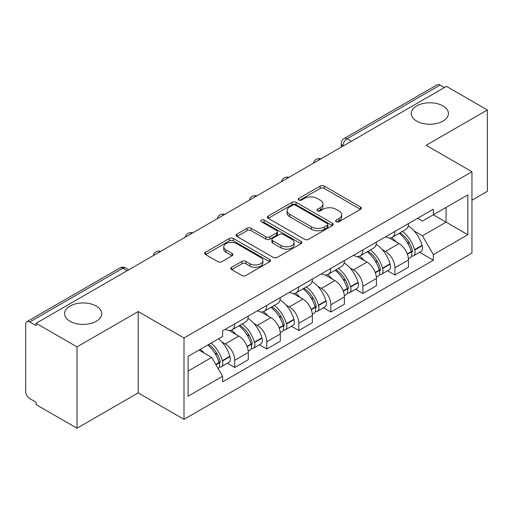 <?xml version="1.0" encoding="UTF-8"?>
<svg xmlns="http://www.w3.org/2000/svg" width="513" height="513" viewBox="0 0 513 513"><rect width="100%" height="100%" fill="white"/><g stroke="black" fill="none" stroke-linecap="round" stroke-linejoin="round"><path stroke-width="0.77" d="M336.246 221.699A1.994 1.154 0 0 0 339.067 221.699L360.485 209.33A2.854 1.648 0 0 0 361.325 208.169A2.854 1.648 0 0 0 360.485 207.002L324.203 186.052A2.854 1.648 0 0 0 320.17 186.052L298.752 198.422A1.994 1.154 0 0 0 298.162 199.236A1.994 1.154 0 0 0 298.752 200.051A1.994 1.154 0 0 0 301.573 200.051L304.344 198.448A9.125 5.265 0 0 1 317.246 198.448L320.272 200.192A9.125 5.265 0 0 1 322.94 203.917A9.125 5.265 0 0 1 320.272 207.643L317.496 209.246A1.994 1.154 0 0 0 316.912 210.061A1.994 1.154 0 0 0 317.496 210.875A1.994 1.154 0 0 0 320.317 210.875L323.094 209.272A9.125 5.265 0 0 1 335.996 209.272L339.016 211.016A9.125 5.265 0 0 1 341.69 214.742A9.125 5.265 0 0 1 339.016 218.467L336.246 220.071A1.994 1.154 0 0 0 335.662 220.885A1.994 1.154 0 0 0 336.246 221.699L336.246 220.071M96.303 306.088A18.59 10.735 0 0 0 76.046 303.76A18.59 10.735 0 0 0 64.567 313.68A18.59 10.735 0 0 0 70.012 321.266A18.59 10.735 0 0 0 90.269 323.594A18.59 10.735 0 0 0 101.747 313.68A18.59 10.735 0 0 0 96.303 306.088M442.988 105.934A18.59 10.735 0 0 0 422.731 103.607A18.59 10.735 0 0 0 411.253 113.52A18.59 10.735 0 0 0 416.697 121.113A18.59 10.735 0 0 0 436.954 123.434A18.59 10.735 0 0 0 448.433 113.52A18.59 10.735 0 0 0 442.988 105.934M231.671 267.292A2.854 1.648 0 0 0 230.831 268.459A2.854 1.648 0 0 0 231.671 269.62L241.847 275.5A2.854 1.648 0 0 0 245.881 275.5L269.671 261.765A2.854 1.648 0 0 0 270.505 260.604A2.854 1.648 0 0 0 269.671 259.437L233.383 238.487A2.854 1.648 0 0 0 229.349 238.487L205.559 252.223A2.854 1.648 0 0 0 204.725 253.384A2.854 1.648 0 0 0 205.559 254.551L217.858 261.649A2.854 1.648 0 0 0 221.892 261.649L232.068 255.769A2.854 1.648 0 0 0 232.908 254.608A2.854 1.648 0 0 0 232.068 253.441L225.97 249.921A7.624 4.405 0 0 1 223.739 246.811A7.624 4.405 0 0 1 228.445 242.739A7.624 4.405 0 0 1 236.756 243.694L260.649 257.488A7.624 4.405 0 0 1 262.88 260.604A7.624 4.405 0 0 1 258.174 264.67A7.624 4.405 0 0 1 249.863 263.714L245.881 261.418A2.854 1.648 0 0 0 241.847 261.418L231.671 267.292L231.671 269.62M184 337.984L138.202 311.545L76.995 346.878L36.122 323.286L446.477 86.37L487.35 109.962L426.149 145.301L471.947 171.74L184 337.984L184 419.333L471.947 253.089L471.947 171.74M304.542 239.302A2.854 1.648 0 0 0 308.576 239.302L332.366 225.566A2.854 1.648 0 0 0 333.2 224.405A2.854 1.648 0 0 0 332.366 223.238L296.078 202.289A2.854 1.648 0 0 0 292.044 202.289L268.261 216.024A2.854 1.648 0 0 0 267.42 217.185A2.854 1.648 0 0 0 268.261 218.352L304.542 239.302M262.098 222.129A1.994 1.154 0 0 1 264.124 222.411L264.124 220.039L301.016 241.341A2.854 1.648 0 0 1 301.849 242.502A2.854 1.648 0 0 1 301.016 243.669L277.232 257.398A2.854 1.648 0 0 1 273.198 257.398L236.91 236.448L236.91 234.12A2.854 1.648 0 0 0 236.076 235.287A2.854 1.648 0 0 0 236.91 236.448M236.91 234.12L247.093 228.247A2.854 1.648 0 0 1 251.12 228.247L265.837 236.743A2.854 1.648 0 0 0 269.87 236.743L276.622 232.844A2.854 1.648 0 0 0 277.456 231.677A2.854 1.648 0 0 0 276.622 230.517L261.303 221.667A1.994 1.154 0 0 1 260.719 220.853A1.994 1.154 0 0 1 261.951 219.788A1.994 1.154 0 0 1 264.124 220.039M76.995 346.878L76.995 428.227L36.122 404.629L36.122 402.256L29.76 398.582A5.81 3.354 -120 0 1 25.65 391.464L25.65 324.351A5.81 3.354 -120 0 1 26.856 321.689L119.895 267.978A5.81 3.354 60 0 1 122.793 268.267L29.76 321.978A5.81 3.354 -120 0 0 26.856 321.689M471.947 200.205L487.35 191.311L487.35 109.962M76.995 428.227L138.202 392.887L184 419.333M36.122 323.286L36.122 325.652L29.76 321.978M351.386 141.267L347.077 138.779A5.81 3.354 60 0 0 344.172 138.491L437.211 84.773A5.81 3.354 60 0 1 440.109 85.062L347.077 138.779A5.81 3.354 120 0 0 342.966 145.891L342.966 146.128M444.425 87.556L440.109 85.062M394.927 231.389A13.364 7.714 60 0 1 392.163 237.384L405.719 229.561A13.364 7.714 -120 0 0 408.483 223.559M382.063 249.453L385.481 251.428A13.364 7.714 60 0 1 394.927 267.792L408.483 259.963A13.364 7.714 -120 0 0 399.037 243.598L389.335 238M408.483 259.963L408.483 267.196L394.927 275.026L387.578 270.781M392.163 237.384A13.364 7.714 60 0 1 385.584 236.782M394.927 267.792L394.927 275.026M362.89 249.882A13.364 7.714 60 0 1 360.12 255.884L373.676 248.055A13.364 7.714 -120 0 0 376.446 242.059M355.535 289.281L362.89 293.519L376.446 285.696L376.446 278.463A13.364 7.714 -120 0 0 366.994 262.098L357.292 256.5M360.12 255.884A13.364 7.714 60 0 1 353.547 255.282M350.02 267.953L353.438 269.921A13.364 7.714 60 0 1 362.89 286.286L362.89 293.519M330.847 268.382A13.364 7.714 60 0 1 328.083 274.378L341.639 266.555A13.364 7.714 -120 0 0 344.403 260.559M323.498 307.774L330.847 312.019L344.403 304.196L344.403 296.963A13.364 7.714 -120 0 0 334.957 280.598L325.255 274.994M328.083 274.378A13.364 7.714 60 0 1 321.504 273.775M317.983 286.446L321.401 288.421A13.364 7.714 60 0 1 330.847 304.786L330.847 312.019M298.81 286.882A13.364 7.714 60 0 1 296.039 292.878L309.596 285.055A13.364 7.714 -120 0 0 312.366 279.053M291.461 326.274L298.81 330.519L312.366 322.69L312.366 315.457A13.364 7.714 -120 0 0 302.914 299.092L293.212 293.494M296.039 292.878A13.364 7.714 60 0 1 289.467 292.275M285.946 304.946L289.364 306.921A13.364 7.714 60 0 1 298.81 323.286L298.81 330.519M266.766 305.376A13.364 7.714 60 0 1 264.003 311.378L277.559 303.549A13.364 7.714 -120 0 0 280.322 297.553M259.418 344.774L266.766 349.013L280.322 341.19L280.322 333.957A13.364 7.714 -120 0 0 270.877 317.592L261.175 311.994M264.003 311.378A13.364 7.714 60 0 1 257.423 310.775M253.903 323.446L257.321 325.415A13.364 7.714 60 0 1 266.766 341.78L266.766 349.013M234.73 323.876A13.364 7.714 60 0 1 231.959 329.872L245.515 322.049A13.364 7.714 -120 0 0 248.286 316.053M227.381 363.268L234.73 367.513L248.286 359.69L248.286 352.457A13.364 7.714 -120 0 0 238.84 336.092L229.138 330.487M231.959 329.872A13.364 7.714 60 0 1 225.387 329.269M221.866 341.94L225.284 343.915A13.364 7.714 60 0 1 234.73 360.28L234.73 367.513M417.62 218.281L422.449 221.071L467.837 194.863L446.066 207.432L446.066 222.135L422.449 235.775L414.1 230.953M188.111 371.072L211.728 357.433L222.61 376.285L188.111 396.209L188.111 356.368L222.61 336.445L222.61 330.872L433.338 209.214L433.338 214.787L467.837 234.71L433.338 254.628L422.449 235.775M467.837 194.863L467.837 234.71M222.61 376.285L222.61 381.858L433.338 260.2L433.338 254.628M138.202 311.545L138.202 392.887M211.728 357.433L198.993 350.084M419.615 252.281L433.338 260.2M337.041 221.982L339.016 220.84A9.125 5.265 0 0 0 341.69 217.114L341.69 214.742M322.94 203.917L322.94 206.29A9.125 5.265 0 0 1 320.272 210.016L318.297 211.157M360.453 209.355L324.203 188.425A2.854 1.648 0 0 0 320.17 188.425L299.547 200.333M332.328 225.592L296.078 204.661A2.854 1.648 0 0 0 292.044 204.661L268.293 218.371M327.326 225.22A1.994 1.154 0 0 0 327.91 224.405A1.994 1.154 0 0 0 327.326 223.591L295.475 205.2A1.994 1.154 0 0 0 292.654 205.2L289.73 206.886A9.125 5.265 0 0 0 287.056 210.612A9.125 5.265 0 0 0 289.73 214.338L311.5 226.906A9.125 5.265 0 0 0 324.402 226.906L327.326 225.22L327.326 227.592A1.994 1.154 0 0 0 327.91 226.778L327.91 224.405M287.056 210.612L287.056 212.985A9.125 5.265 0 0 0 289.73 216.71L289.73 214.338M327.326 227.592L324.402 229.279A9.125 5.265 0 0 1 311.5 229.279L289.73 216.71M236.948 236.474L247.093 230.619L247.093 228.247M277.456 231.677L277.456 234.05A2.854 1.648 0 0 1 276.622 235.21L269.87 239.116A2.854 1.648 0 0 1 265.837 239.116L251.12 230.619A2.854 1.648 0 0 0 247.093 230.619M264.124 222.411L300.977 243.688M281.111 245.56A7.624 4.405 0 0 0 289.422 246.509A7.624 4.405 0 0 0 294.129 242.444A7.624 4.405 0 0 0 291.897 239.334L283.477 234.473A2.854 1.648 0 0 0 279.444 234.473L272.692 238.372A2.854 1.648 0 0 0 271.858 239.533A2.854 1.648 0 0 0 272.692 240.7L281.111 245.56L281.111 247.926A7.624 4.405 0 0 0 289.422 248.882A7.624 4.405 0 0 0 294.129 244.816L294.129 242.444M271.858 239.533L271.858 241.905A2.854 1.648 0 0 0 272.692 243.072L272.692 240.7M281.111 247.926L272.692 243.072M262.88 260.604L262.88 262.97A7.624 4.405 0 0 1 258.174 267.042A7.624 4.405 0 0 1 249.863 266.087L245.881 263.785A2.854 1.648 0 0 0 241.847 263.785L231.703 269.646M223.739 246.811L223.739 249.183A7.624 4.405 0 0 0 225.97 252.293L225.97 249.921M232.036 255.795L225.97 252.293M269.633 261.784L233.383 240.86A2.854 1.648 0 0 0 229.349 240.86L205.598 254.57M399.973 232.876A18.301 10.568 60 0 1 400.063 232.928A18.301 10.568 60 0 1 412.106 249.35L412.208 249.728A3.559 2.052 60 0 1 411.65 252.524A3.559 2.052 60 0 1 411.567 252.563M399.172 233.338A22.072 12.742 60 0 1 411.298 251.55L411.407 251.928A7.336 4.232 60 0 1 410.253 257.686L408.425 258.744M411.503 256.07A7.336 4.232 -120 0 0 413.536 255.795A7.336 4.232 -120 0 0 414.696 250.036L414.587 249.651A22.072 12.742 -120 0 0 402.455 231.44M408.207 225.906A22.072 12.742 60 0 1 422.084 245.323L422.193 245.708A7.336 4.232 60 0 1 421.032 251.466L413.536 255.795M391.643 237.641A22.072 12.742 60 0 1 396.248 241.995M406.982 242.021L409.797 243.649M367.93 251.376A18.301 10.568 60 0 1 368.02 251.428A18.301 10.568 60 0 1 380.062 267.844L380.171 268.228A3.559 2.052 60 0 1 379.607 271.018A3.559 2.052 60 0 1 379.53 271.063M367.128 251.838A22.072 12.742 60 0 1 379.261 270.05L379.37 270.428A7.336 4.232 60 0 1 378.209 276.186L376.388 277.238M379.466 274.564A7.336 4.232 -120 0 0 381.499 274.288A7.336 4.232 -120 0 0 382.653 268.53L382.551 268.152A22.072 12.742 -120 0 0 370.418 249.94M376.164 244.406A22.072 12.742 60 0 1 390.047 263.823L390.149 264.201A7.336 4.232 60 0 1 388.995 269.96L381.499 274.288M359.6 256.141A22.072 12.742 60 0 1 364.211 260.489M374.945 260.521L377.76 262.143M335.893 269.87A18.301 10.568 60 0 1 335.983 269.921A18.301 10.568 60 0 1 348.026 286.344L348.128 286.722A3.559 2.052 60 0 1 347.57 289.518A3.559 2.052 60 0 1 347.487 289.563M335.092 270.332A22.072 12.742 60 0 1 347.224 288.55L347.327 288.928A7.336 4.232 60 0 1 346.172 294.686L344.345 295.738M347.423 293.064A7.336 4.232 -120 0 0 349.456 292.788A7.336 4.232 -120 0 0 350.616 287.03L350.507 286.652A22.072 12.742 -120 0 0 338.375 268.434M344.127 262.9A22.072 12.742 60 0 1 358.003 282.323L358.112 282.701A7.336 4.232 60 0 1 356.952 288.46L349.456 292.788M327.563 274.635A22.072 12.742 60 0 1 332.174 278.989M342.902 279.021L345.717 280.643M303.85 288.37A18.301 10.568 60 0 1 303.946 288.421A18.301 10.568 60 0 1 315.982 304.844L316.091 305.222A3.559 2.052 60 0 1 315.527 308.018A3.559 2.052 60 0 1 315.45 308.056M303.048 288.832A22.072 12.742 60 0 1 315.181 307.043L315.29 307.422A7.336 4.232 60 0 1 314.129 313.18L312.308 314.238M315.386 311.564A7.336 4.232 -120 0 0 317.419 311.288A7.336 4.232 -120 0 0 318.573 305.53L318.47 305.145A22.072 12.742 -120 0 0 306.338 286.934M312.084 281.4A22.072 12.742 60 0 1 325.967 300.823L326.076 301.202A7.336 4.232 60 0 1 324.915 306.96L317.419 311.288M295.52 293.135A22.072 12.742 60 0 1 300.131 297.489M310.865 297.514L313.68 299.143M271.813 306.87A18.301 10.568 60 0 1 271.903 306.921A18.301 10.568 60 0 1 283.945 323.344L284.055 323.722A3.559 2.052 60 0 1 283.49 326.512A3.559 2.052 60 0 1 283.407 326.557M271.011 307.332A22.072 12.742 60 0 1 283.144 325.543L283.253 325.922A7.336 4.232 60 0 1 282.092 331.68L280.271 332.732M283.343 330.058A7.336 4.232 -120 0 0 285.375 329.782A7.336 4.232 -120 0 0 286.536 324.024L286.427 323.645A22.072 12.742 -120 0 0 274.295 305.434M280.047 299.9A22.072 12.742 60 0 1 293.923 319.317L294.032 319.695A7.336 4.232 60 0 1 292.872 325.454L285.375 329.782M263.483 311.635A22.072 12.742 60 0 1 268.094 315.982M278.822 316.014L281.637 317.637M239.77 325.364A18.301 10.568 60 0 1 239.866 325.422A18.301 10.568 60 0 1 251.902 341.838L252.011 342.216A3.559 2.052 60 0 1 251.447 345.012A3.559 2.052 60 0 1 251.37 345.057M238.968 325.826A22.072 12.742 60 0 1 251.101 344.043L251.21 344.422A7.336 4.232 60 0 1 250.049 350.18L248.228 351.232M251.306 348.558A7.336 4.232 -120 0 0 253.339 348.282A7.336 4.232 -120 0 0 254.499 342.524L254.39 342.145A22.072 12.742 -120 0 0 242.258 323.927M248.01 318.393A22.072 12.742 60 0 1 261.886 337.817L261.996 338.195A7.336 4.232 60 0 1 260.835 343.954L253.339 348.282M231.44 330.128A22.072 12.742 60 0 1 236.051 334.482M246.785 334.514L249.6 336.137M208.72 344.467A18.301 10.568 60 0 1 219.865 360.338L219.974 360.716A3.559 2.052 60 0 1 219.41 363.512A3.559 2.052 60 0 1 219.333 363.55M207.791 345.005A22.072 12.742 60 0 1 219.064 362.537L219.173 362.915A7.336 4.232 60 0 1 218.166 368.584M219.269 367.058A7.336 4.232 -120 0 0 221.295 366.782A7.336 4.232 -120 0 0 222.456 361.024L222.347 360.639A22.072 12.742 -120 0 0 211.074 343.107M218.57 338.779A22.072 12.742 60 0 1 229.843 356.317L229.952 356.695A7.336 4.232 60 0 1 228.792 362.454L221.295 366.782M200.294 349.334A22.072 12.742 60 0 1 204.014 352.982M214.748 353.008L217.557 354.637M343.171 146.013L342.966 145.891A5.81 3.354 0 0 1 341.267 143.518L341.267 147.109M266.766 341.78L280.322 333.957M298.81 323.286L312.366 315.457M330.847 304.786L344.403 296.963M362.89 286.286L376.446 278.463M234.73 360.28L248.286 352.457M225.284 343.915L238.84 336.092M257.321 325.415L270.877 317.592M289.364 306.921L302.914 299.092M321.401 288.421L334.957 280.598M353.438 269.921L366.994 262.098M385.481 251.428L399.037 243.598M320.426 159.145A5.81 3.354 120 0 0 317.861 160.627M288.383 177.645A5.81 3.354 120 0 0 285.818 179.12M256.346 196.139A5.81 3.354 120 0 0 253.781 197.62M224.303 214.639A5.81 3.354 120 0 0 221.738 216.12M192.266 233.139A5.81 3.354 120 0 0 189.701 234.614M160.223 251.633A5.81 3.354 120 0 0 157.658 253.114M127.109 270.755L122.793 268.267A5.81 3.354 120 0 1 125.698 267.978A5.81 5.81 0 0 0 119.895 267.978M339.016 220.84L339.016 218.467M317.496 210.875L317.496 209.246M320.272 210.016L320.272 207.643M298.752 200.051L298.752 198.422M320.17 188.425L320.17 186.052M324.203 188.425L324.203 186.052M360.485 209.33L360.485 207.002M268.261 218.352L268.261 216.024M292.044 204.661L292.044 202.289M296.078 204.661L296.078 202.289M332.366 225.566L332.366 223.238M311.5 229.279L311.5 226.906M324.402 229.279L324.402 226.906M251.12 230.619L251.12 228.247M265.837 239.116L265.837 236.743M269.87 239.116L269.87 236.743M276.622 235.21L276.622 232.844M301.016 243.669L301.016 241.341M241.847 263.785L241.847 261.418M245.881 263.785L245.881 261.418M249.863 266.087L249.863 263.714M232.068 255.769L232.068 253.441M205.559 254.551L205.559 252.223M229.349 240.86L229.349 238.487M233.383 240.86L233.383 238.487M269.671 261.765L269.671 259.437M407.393 254.249L411.407 251.928M414.696 250.036L422.193 245.708M414.587 249.651L422.084 245.323M411.291 251.524L412.388 250.895M407.258 253.884L411.298 251.55M375.356 272.749L379.37 270.428M382.653 268.53L390.149 264.201M382.551 268.152L390.047 263.823M379.254 270.024L380.345 269.389M375.221 272.384L379.261 270.05M343.312 291.243L347.327 288.928M350.616 287.03L358.112 282.701M350.507 286.652L358.003 282.323M347.211 288.518L348.308 287.889M343.178 290.884L347.224 288.55M311.276 309.743L315.29 307.422M318.573 305.53L326.076 301.202M318.47 305.145L325.967 300.823M311.141 309.377L316.264 306.389M279.232 328.243L283.253 325.922M286.536 324.024L294.032 319.695M286.427 323.645L293.923 319.317M279.098 327.878L284.228 324.883M247.195 346.737L251.21 344.422M254.499 342.524L261.996 338.195M254.39 342.145L261.886 337.817M251.094 344.011L252.184 343.383M247.061 346.378L251.101 344.043M215.96 364.769L219.173 362.915M222.456 361.024L229.952 356.695M222.347 360.639L229.843 356.317M219.057 362.511L220.148 361.883M215.774 364.442L219.064 362.537M320.92 158.857A5.81 5.81 0 0 0 313.462 163.166M288.877 177.357A5.81 5.81 0 0 0 281.425 181.66M256.84 195.857A5.81 5.81 0 0 0 249.382 200.16M224.797 214.351A5.81 5.81 0 0 0 217.345 218.66M192.76 232.851A5.81 5.81 0 0 0 185.302 237.153M160.716 251.351A5.81 5.81 0 0 0 153.265 255.654M128.808 269.774L125.698 267.978M344.172 138.491A5.81 5.81 0 0 0 341.267 143.518"/></g></svg>
